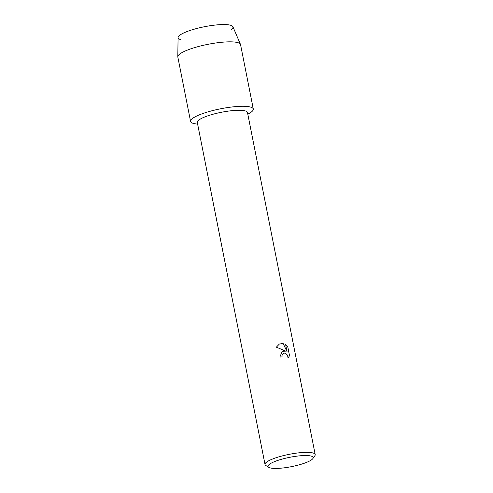 <?xml version="1.0" encoding="UTF-8"?>
<svg xmlns="http://www.w3.org/2000/svg" width="493" height="493" viewBox="0 0 493 493"><rect width="100%" height="100%" fill="white"/><g stroke="black" fill="none" stroke-linecap="round" stroke-linejoin="round"><path stroke-width="0.74" d="M180.82 39.625A27.972 5.768 -11.2 0 1 187.223 31.478A27.972 5.768 -11.2 0 1 220.155 24.65A27.972 5.768 -11.2 0 1 231.155 29.66M268.722 467.333L265.807 465.472A25.574 5.275 -11.2 0 1 265.024 464.492L197.292 122.424A25.574 5.275 -11.2 0 1 209.796 115.189A25.574 5.275 -11.2 0 1 235.746 110.377A25.574 5.275 -11.2 0 1 247.468 112.484L315.2 454.558A25.574 5.275 -11.2 0 1 314.854 455.76L312.864 458.595A23.017 4.745 -11.2 0 1 278.57 468.35A23.017 4.745 -11.2 0 1 268.722 467.333A23.017 4.745 -11.2 0 1 277.263 460.604A23.017 4.745 -11.2 0 1 302.628 455.612A23.017 4.745 -11.2 0 1 312.864 458.595M238.649 106.396A31.965 6.594 -11.2 0 1 248.145 113.975L247.8 114.154A31.965 6.594 -11.2 0 0 253.303 109.033A31.965 6.594 -11.2 0 0 238.649 106.396A31.965 6.594 -11.2 0 0 198.636 115.152A31.965 6.594 -11.2 0 0 197.237 124.057L197.625 124.088A31.965 6.594 -11.2 0 1 190.581 121.451A31.965 6.594 -11.2 0 1 206.21 112.41A31.965 6.594 -11.2 0 1 238.649 106.396M283.37 350.88L285.786 351.139L276.351 347.171L279.346 344.052L283.124 343.461L287.049 351.669L285.65 344.607L287.795 346.949L289.52 355.663L288.054 358.152L287.555 355.219L285.657 353.333L284.473 353.105L283.444 353.389L282.07 355.237L282.045 356.864A25.574 5.275 168.8 0 0 279.827 357.086L282.286 351.275L283.37 350.88M265.024 464.492A25.574 5.275 -11.2 0 1 277.528 457.264A25.574 5.275 -11.2 0 1 303.478 452.451A25.574 5.275 -11.2 0 1 315.2 454.558M282.027 356.864L282.051 355.243L283.438 353.389M288.054 358.146L289.52 355.663L287.795 346.949L285.657 344.632M282.279 351.275L285.786 351.139M287.049 351.669L283.105 343.473L279.34 344.059M190.581 121.451L177.825 57.009A31.965 6.594 -11.2 0 1 177.8 56.72L178.078 37.573A27.972 5.768 -11.2 0 1 192.295 29.753A27.972 5.768 -11.2 0 1 220.155 24.65A27.972 5.768 -11.2 0 1 232.899 26.714L240.455 44.315A31.965 6.594 -11.2 0 1 240.541 44.592L253.303 109.033M177.8 56.72A31.965 6.594 -11.2 0 1 194.051 47.784A31.965 6.594 -11.2 0 1 225.893 41.954A31.965 6.594 -11.2 0 1 240.455 44.315"/></g></svg>
